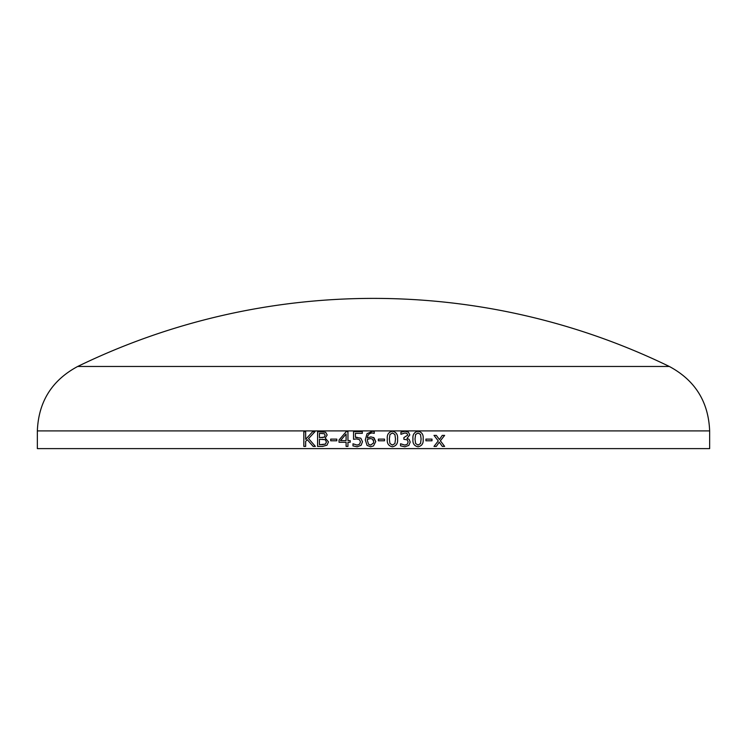 <?xml version="1.0" encoding="UTF-8"?>
<svg xmlns="http://www.w3.org/2000/svg" width="747" height="747" viewBox="0 0 747 747"><rect width="100%" height="100%" fill="white"/><g stroke="black" fill="none" stroke-linecap="round" stroke-linejoin="round"><path stroke-width="1.12" d="M709.65 448.611L37.35 448.611L37.35 430.916L709.65 430.916L709.65 448.611M326.971 445.193L322.695 446.398L317.587 446.398L317.587 431.654L325.673 432.27L327.177 434.987L325.253 438.059L328.475 441.888L326.971 445.193M330.697 440.795L330.697 439.115L336.804 439.115L336.804 440.795L330.697 440.795L330.697 439.115M347.953 442.289L347.953 446.398L346.094 446.398L346.094 442.289L339.035 442.289L339.035 440.002L346.178 431.654L347.953 431.654L347.953 440.609L350.194 440.609L350.194 442.289L347.953 442.289M361.1 445.324L357.159 446.771L352.986 445.903L352.986 443.783L357.085 445.091L359.578 444.194L360.437 441.776L359.456 439.619L356.58 438.928L353.546 439.301L353.546 431.654L362.304 431.654L362.304 433.335L355.404 433.335L355.404 437.331L360.82 438.181L362.491 441.757L361.1 445.324M370.624 446.771L367.066 445.417L365.292 439.918L367.048 433.68L372.473 431.28L374.247 431.505L374.247 433.335L372.193 432.961C369.251 433.232 367.645 434.885 367.393 437.929L370.885 436.883L373.995 437.77L375.741 441.598L373.5 445.94L370.624 446.771L367.066 445.417L365.292 439.918L367.048 433.68L372.473 431.28M374.247 431.505L373.5 431.336L374.247 431.505L374.247 433.335M378.355 440.795L378.355 439.115L384.509 439.115L384.509 440.795L378.355 440.795M392.436 446.771C388.561 446.015 386.853 443.438 387.31 439.031C386.843 434.661 388.552 432.074 392.436 431.28C396.302 432.074 398.011 434.651 397.553 439.021C398.02 443.401 396.312 445.987 392.436 446.771M405.023 431.28L408.376 432.13L409.814 434.903L406.984 438.405L409.104 439.367L410.187 442.093L408.805 445.417L404.874 446.771L400.532 445.847L400.532 443.783L404.818 445.091L407.264 444.269L408.151 441.972L407.208 439.843L403.875 439.301L403.875 437.63L407.778 435.081L406.928 433.428L404.949 432.961L400.906 434.268L400.906 432.205L405.023 431.28L408.385 432.13L409.823 434.903L406.994 438.405L409.113 439.367L410.196 442.093L408.805 445.417L404.874 446.771M418.068 446.771C414.221 446.015 412.521 443.438 412.97 439.031C412.512 434.661 414.212 432.074 418.068 431.28C421.906 432.074 423.596 434.651 423.147 439.021C423.605 443.401 421.915 445.987 418.068 446.771M425.911 440.795L425.911 439.115L431.99 439.115L431.99 440.795L425.911 440.795M442.308 446.398L439.245 442.168L436.341 446.398L434.007 446.398L438.256 440.907L434.007 435.389L436.332 435.389L439.423 439.544L442.28 435.389L444.624 435.389L440.366 440.805L444.624 446.398L442.308 446.398M313.152 446.398L307.25 439.675L305.663 441.393L305.663 446.398L303.833 446.398L303.833 431.654L305.663 431.654L305.663 439.339L312.685 431.654L315.01 431.654L308.558 438.582L315.383 446.398L313.152 446.398M709.65 430.916C708.492 401.746 695.055 380.26 669.321 366.469L77.679 366.469C51.945 380.26 38.508 401.746 37.35 430.916M313.161 446.398L307.26 439.675M303.852 446.398L303.852 431.654M305.663 439.339L312.694 431.654M439.245 442.168L436.332 446.398M436.323 435.389L439.413 439.544M444.614 435.389L440.356 440.805L444.614 446.398M431.981 439.115L431.981 440.795M418.059 431.28C421.896 432.074 423.596 434.651 423.138 439.021L423.138 439.021C423.596 443.401 421.906 445.987 418.059 446.771M418.068 432.961L415.584 434.521L415.005 439.031L415.575 443.503L418.059 445.091L420.533 443.531L421.112 439.021L420.524 434.502L418.068 432.961L415.593 434.521L415.015 439.031L415.575 443.503L418.068 445.091M400.672 443.783L404.818 445.091M404.949 432.961L400.999 434.268M392.427 431.28C396.302 432.074 398.002 434.651 397.553 439.021L397.553 439.021C398.011 443.401 396.302 445.987 392.427 446.771M392.436 432.961L389.934 434.521L389.355 439.031L389.925 443.503L392.427 445.091L394.911 443.531L395.508 439.021L394.911 434.502L392.436 432.961L389.943 434.521L389.355 439.031L389.925 443.503L392.436 445.091M384.509 439.115L384.509 440.795M374.154 433.335L372.193 432.961M367.393 437.929L370.885 436.883M373.481 437.443L375.741 441.598L373.5 445.94M373.528 440.431L372.529 439.077L370.391 438.554L367.384 439.376L367.337 440.31L368.532 444.241L370.643 445.091L373.528 442.971M370.643 445.091L373.5 443.083L373.687 441.673L372.529 439.077L370.391 438.554M357.159 446.771L352.986 445.903L352.986 443.783M357.085 445.091L359.578 444.194L360.446 441.776L359.456 439.619L356.59 438.928M353.546 439.301L353.546 431.654M355.404 437.331L357.057 437.256M346.104 446.398L346.104 442.289M339.045 442.289L339.045 440.002L346.178 431.654M346.094 440.609L346.104 434.035L340.473 440.609L346.094 440.609L346.094 434.035M317.596 446.398L317.596 431.654M321.976 444.717L325.393 444.101L326.448 441.972L325.225 439.694L319.427 439.301L319.427 444.717L325.384 444.101L326.439 441.972L325.216 439.694L322.461 439.301M321.91 437.63L324.319 437.135L325.141 435.24L324.422 433.736L319.436 433.335L319.427 437.63L324.319 437.135L325.15 435.24L324.413 433.736L319.427 433.335M669.321 366.469A676.726 676.726 0 0 0 77.679 366.469"/></g></svg>
